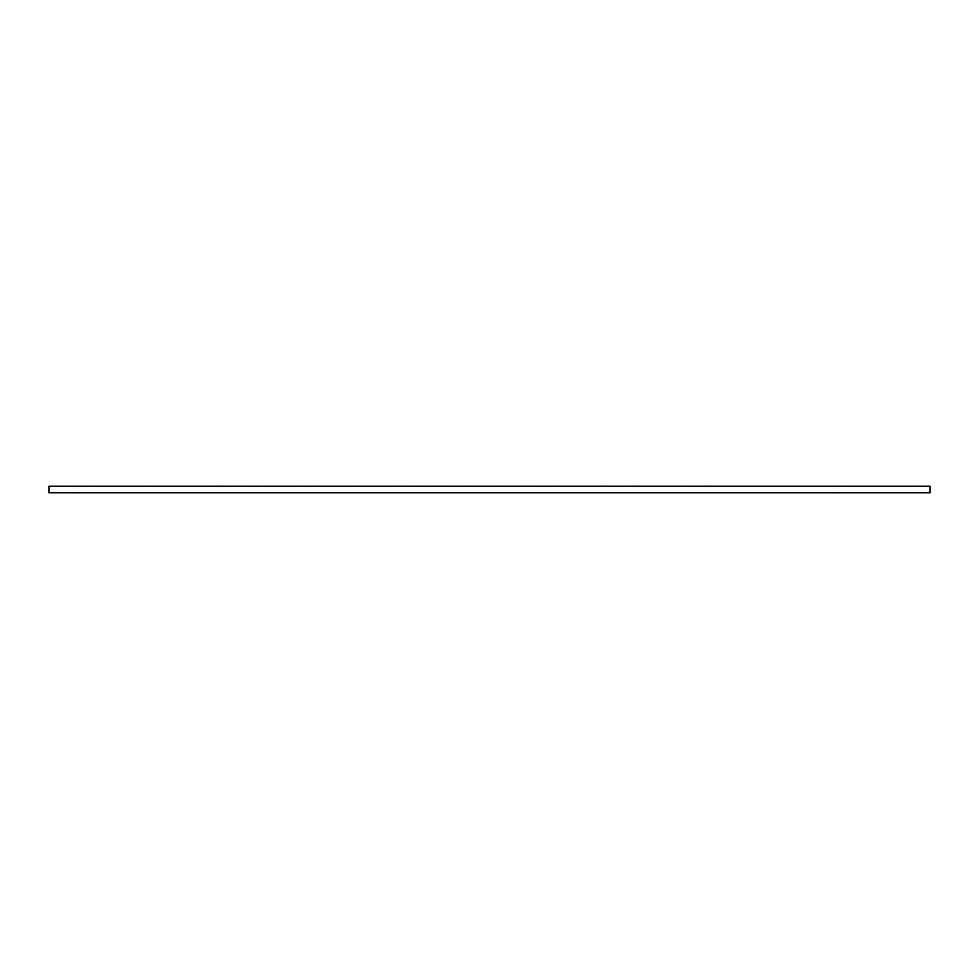 <?xml version="1.0" encoding="UTF-8"?>
<svg xmlns="http://www.w3.org/2000/svg" width="979" height="979" viewBox="0 0 979 979"><rect width="100%" height="100%" fill="white"/><g stroke="black" fill="none" stroke-linecap="round" stroke-linejoin="round"><path stroke-width="0.73" stroke-dasharray="4.89 3.67" d="M923.662 486.636L926.746 486.196L923.662 486.196M901.635 486.636L904.718 486.196L901.635 486.196M879.607 486.636L882.691 486.196L879.607 486.196M857.58 486.636L860.663 486.196L857.58 486.196M835.552 486.636L838.636 486.196L835.552 486.196M813.525 486.636L816.608 486.196L813.525 486.196M791.497 486.636L794.581 486.196L791.497 486.196M769.47 486.636L772.553 486.196L769.47 486.196M747.442 486.636L750.526 486.196L747.442 486.196M725.415 486.636L728.498 486.196L725.415 486.196M703.387 486.636L706.471 486.196L703.387 486.196M681.36 486.636L684.443 486.196L681.36 486.196M659.332 486.636L662.416 486.196L659.332 486.196M637.305 486.636L640.388 486.196L637.305 486.196M615.277 486.636L618.361 486.196L615.277 486.196M593.25 486.636L596.333 486.196L593.25 486.196M571.222 486.636L574.306 486.196L571.222 486.196M549.195 486.636L552.278 486.196L549.195 486.196M527.167 486.636L530.251 486.196L527.167 486.196M505.14 486.636L508.223 486.196L505.14 486.196M483.112 486.636L486.196 486.196L483.112 486.196M461.085 486.636L464.168 486.196L461.085 486.196M439.057 486.636L442.141 486.196L439.057 486.196M417.03 486.636L420.113 486.196L417.03 486.196M395.002 486.636L398.086 486.196L395.002 486.196M372.975 486.636L376.058 486.196L372.975 486.196M350.947 486.636L354.031 486.196L350.947 486.196M328.92 486.636L332.003 486.196L328.92 486.196M306.892 486.636L309.976 486.196L306.892 486.196M284.865 486.636L287.948 486.196L284.865 486.196M262.837 486.636L265.921 486.196L262.837 486.196M240.81 486.636L243.893 486.196L240.81 486.196M218.782 486.636L221.866 486.196L218.782 486.196M196.755 486.636L199.838 486.196L196.755 486.196M174.727 486.636L177.811 486.196L174.727 486.196M152.7 486.636L155.783 486.196L152.7 486.196M130.672 486.636L133.756 486.196L130.672 486.196M108.645 486.636L111.728 486.196L108.645 486.196M86.617 486.636L89.701 486.196L86.617 486.196M911.327 486.196L920.138 486.196L911.327 486.636M889.299 486.196L898.11 486.196L889.299 486.636M867.272 486.196L876.083 486.196L867.272 486.636M845.244 486.196L854.055 486.196L845.244 486.636M823.217 486.196L832.028 486.196L823.217 486.636M801.189 486.196L810 486.196L801.189 486.636M779.162 486.196L787.973 486.196L779.162 486.636M757.134 486.196L765.945 486.196L757.134 486.636M735.107 486.196L743.918 486.196L735.107 486.636M713.079 486.196L721.89 486.196L713.079 486.636M691.052 486.196L699.863 486.196L691.052 486.636M669.024 486.196L677.835 486.196L669.024 486.636M646.997 486.196L655.808 486.196L646.997 486.636M624.969 486.196L633.78 486.196L624.969 486.636M602.942 486.196L611.753 486.196L602.942 486.636M580.914 486.196L589.725 486.196L580.914 486.636M558.887 486.196L567.698 486.196L558.887 486.636M536.859 486.196L545.67 486.196L536.859 486.636M514.832 486.196L523.643 486.196L514.832 486.636M492.804 486.196L501.615 486.196L492.804 486.636M470.777 486.196L479.588 486.196L470.777 486.636M448.749 486.196L457.56 486.196L448.749 486.636M426.722 486.196L435.533 486.196L426.722 486.636M404.694 486.196L413.505 486.196L404.694 486.636M382.667 486.196L391.478 486.196L382.667 486.636M360.639 486.196L369.45 486.196L360.639 486.636M338.612 486.196L347.423 486.196L338.612 486.636M316.584 486.196L325.395 486.196L316.584 486.636M294.557 486.196L303.368 486.196L294.557 486.636M272.529 486.196L281.34 486.196L272.529 486.636M250.502 486.196L259.313 486.196L250.502 486.636M228.474 486.196L237.285 486.196L228.474 486.636M206.447 486.196L215.258 486.196L206.447 486.636M184.419 486.196L193.23 486.196L184.419 486.636M162.392 486.196L171.203 486.196L162.392 486.636M140.364 486.196L149.175 486.196L140.364 486.636M118.337 486.196L127.148 486.196L118.337 486.636M96.309 486.196L105.12 486.196L96.309 486.636M74.282 486.196L83.093 486.196L74.282 486.636M64.59 486.636L67.673 486.196L64.59 486.196M52.254 486.196L61.065 486.196L52.254 486.636M918.596 486.196L912.869 486.636L918.596 486.196M896.568 486.196L890.841 486.636L896.568 486.196M874.541 486.196L868.814 486.636L874.541 486.196M852.513 486.196L846.786 486.636L852.513 486.196M830.486 486.196L824.759 486.636L830.486 486.196M808.458 486.196L802.731 486.636L808.458 486.196M786.431 486.196L780.704 486.636L786.431 486.196M764.403 486.196L758.676 486.636L764.403 486.196M742.376 486.196L736.649 486.636L742.376 486.196M720.348 486.196L714.621 486.636L720.348 486.196M698.321 486.196L692.594 486.636L698.321 486.196M676.293 486.196L670.566 486.636L676.293 486.196M654.266 486.196L648.539 486.636L654.266 486.196M632.238 486.196L626.511 486.636L632.238 486.196M610.211 486.196L604.484 486.636L610.211 486.196M588.183 486.196L582.456 486.636L588.183 486.196M566.156 486.196L560.429 486.636L566.156 486.196M544.128 486.196L538.401 486.636L544.128 486.196M522.101 486.196L516.374 486.636L522.101 486.196M500.073 486.196L494.346 486.636L500.073 486.196M478.046 486.196L472.319 486.636L478.046 486.196M456.018 486.196L450.291 486.636L456.018 486.196M433.991 486.196L428.264 486.636L433.991 486.196M411.963 486.196L406.236 486.636L411.963 486.196M389.936 486.196L384.209 486.636L389.936 486.196M367.908 486.196L362.181 486.636L367.908 486.196M345.881 486.196L340.154 486.636L345.881 486.196M323.853 486.196L318.126 486.636L323.853 486.196M301.826 486.196L296.099 486.636L301.826 486.196M279.798 486.196L274.071 486.636L279.798 486.196M257.771 486.196L252.044 486.636L257.771 486.196M235.743 486.196L230.016 486.636L235.743 486.196M213.716 486.196L207.989 486.636L213.716 486.196M191.688 486.196L185.961 486.636L191.688 486.196M169.661 486.196L163.934 486.636L169.661 486.196M147.633 486.196L141.906 486.636L147.633 486.196M125.606 486.196L119.879 486.636L125.606 486.196M103.578 486.196L97.851 486.636L103.578 486.196M81.551 486.196L75.824 486.636L81.551 486.196M930.05 486.196L48.95 486.196L930.05 486.636L48.95 486.196L48.95 492.804L48.95 487.738L48.95 492.804L930.05 492.804L48.95 492.804L930.05 492.804L930.05 486.196M59.523 486.196L53.796 486.636L59.523 486.196M930.05 487.738L930.05 492.804L930.05 487.738"/><path stroke-width="1.47" d="M930.05 486.196L48.95 486.196L48.95 492.804L930.05 492.804L930.05 486.196"/></g></svg>
